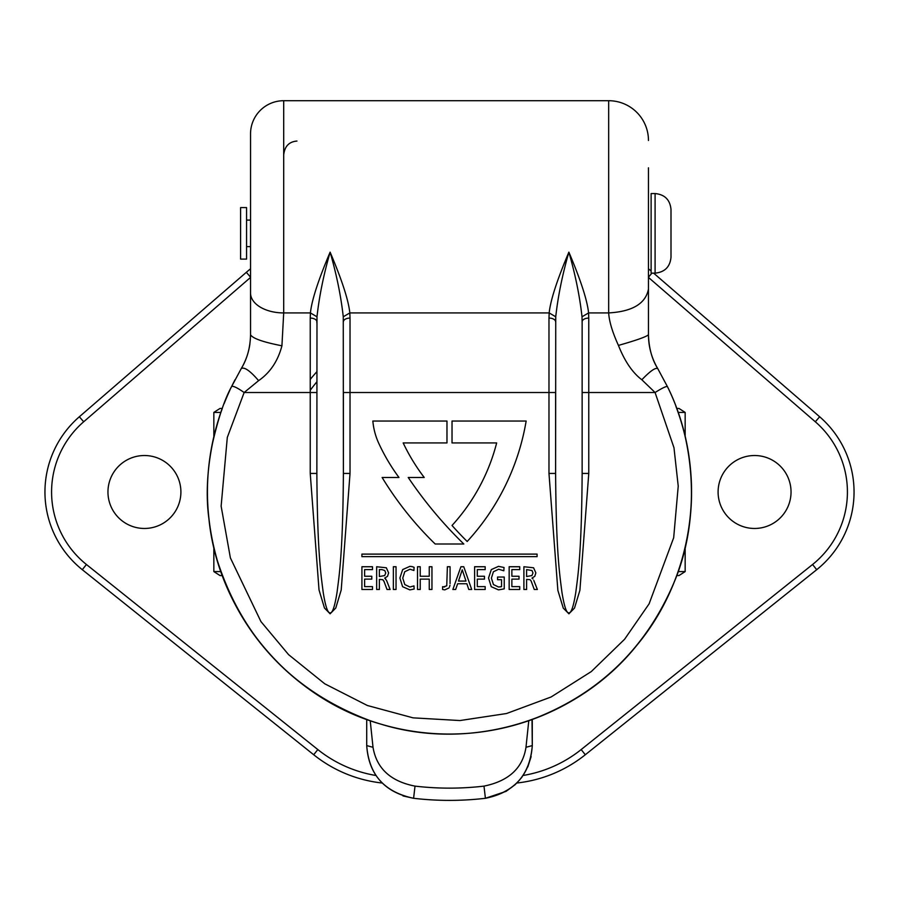 <?xml version="1.0" encoding="UTF-8"?>
<svg xmlns="http://www.w3.org/2000/svg" width="899" height="899" viewBox="0 0 899 899"><rect width="100%" height="100%" fill="white"/><g stroke="black" fill="none" stroke-linecap="round" stroke-linejoin="round"><path stroke-width="1.35" d="M375.928 775.477A126.006 126.006 0 0 1 317.83 749.564L86.439 564.505L82.292 569.685L313.695 754.744L82.292 569.685A99.474 99.474 0 0 1 79.348 416.765A99.474 99.474 0 0 0 44.95 492M250.54 277.173L246.337 272.307L79.348 416.765L246.337 272.307A132.636 132.636 0 0 1 250.54 268.812M648.46 277.431L815.314 421.777L819.652 416.765L653.629 273.139L819.652 416.765A99.474 99.474 0 0 1 816.708 569.685L585.305 754.744L816.708 569.685L812.561 564.505L581.17 749.564L585.305 754.744A132.636 132.636 0 0 1 516.835 783.018M382.165 783.018A132.636 132.636 0 0 1 313.695 754.744L317.83 749.564M648.46 268.812A132.636 132.636 0 0 1 651.112 270.981M107.959 492A36.477 36.477 0 0 0 144.424 528.466A36.477 36.477 0 0 0 180.901 492A36.477 36.477 0 0 0 144.424 455.523A36.477 36.477 0 0 0 107.959 492M718.099 492A36.477 36.477 0 0 0 754.576 528.466A36.477 36.477 0 0 0 791.041 492A36.477 36.477 0 0 0 754.576 455.523A36.477 36.477 0 0 0 718.099 492M676.689 408.438L678.97 408.438L676.689 408.438M685.162 436.678L685.162 412.416L678.97 408.438M678.97 575.562L676.689 575.562L678.97 575.562L685.162 571.584L685.162 547.322M220.03 575.562L222.311 575.562L220.03 575.562L213.838 571.584L213.838 547.322M220.03 408.438L222.311 408.438L220.03 408.438L213.838 412.416L213.838 436.667M310.234 390.335A172.428 172.428 0 0 1 316.864 381.817A172.428 172.428 0 0 0 310.234 390.335M343.384 321.808A6.63 3.72 0 0 1 350.026 318.077L349.823 312.931L549.177 312.931L555.739 316.785L555.616 473.436C556.121 553.436 559.796 575.191 561.909 592.07C564.1 605.746 566.303 612.657 568.528 612.815C571.056 613.714 573.472 606.937 575.776 592.486C577.922 575.529 581.631 553.806 582.136 473.436L588.766 473.436L579.9 590.295L574.506 608.084L568.921 613.803L563.291 608.162L557.874 590.407L548.974 473.436L548.974 392.515L343.384 392.515L343.384 473.436L350.026 473.436L341.215 589.969L335.765 608.039L330.113 613.803L324.472 608.016L319.021 589.935L310.234 473.436L310.234 392.515L244.146 392.515L258.62 380.648C270.161 372.647 277.926 361.027 281.926 345.8L283.702 312.931L310.425 312.931C311.706 300.345 318.28 280.083 330.124 252.158C336.619 274.757 341.002 296.299 343.261 316.785L343.384 473.436C342.867 553.998 339.159 575.461 337.046 592.34C334.776 606.533 332.45 613.376 330.045 612.871C327.697 613.006 325.427 606.252 323.235 592.576C321.112 575.731 317.381 554.132 316.864 473.436L316.987 316.785C319.246 296.299 323.629 274.757 330.124 252.158C341.968 280.072 348.531 300.333 349.823 312.931L343.261 316.785M296.962 141.053C289.017 141.727 284.601 146.368 283.702 154.999M249.888 343.991A66.324 66.324 0 0 1 241.269 368.556L231.65 386.469C224.323 399.684 217.603 420.114 211.512 447.758C204.556 485.224 206.512 522.87 217.378 560.684C242.584 638.605 293.535 691.949 370.219 720.706L366.713 719.458L366.713 743.372M246.562 246.618L250.54 246.618L250.54 334.743C250.27 347.576 247.18 358.847 241.269 368.556A242.067 242.067 0 0 0 241.235 368.612A242.067 242.067 0 0 1 241.269 368.556L241.269 368.556C244.303 366.725 250.079 370.759 258.62 380.648M281.926 345.8C263.092 342.103 252.63 338.417 250.54 334.743L250.54 133.872L250.54 220.086L246.562 220.086M250.54 334.743L250.54 293.04A33.162 19.89 0 0 0 283.702 312.931L283.702 100.71A33.162 33.162 0 0 0 250.54 133.872A33.162 33.162 0 0 1 283.702 100.71L608.668 100.71A39.792 39.792 0 0 1 648.46 140.502A39.792 39.792 0 0 0 608.668 100.71L608.668 104.689M648.46 271.577L648.46 256.552M648.46 167.81L648.46 334.743C648.887 348.138 651.977 359.409 657.731 368.556A66.324 66.324 0 0 1 648.46 334.866M648.46 233.347L648.46 216.333L648.46 233.347M532.006 719.571L532.287 745.586C529.927 774.927 514.307 792.491 485.415 798.29L483.988 786.119C508.778 781.04 522.78 768.106 525.982 747.305L528.781 720.706C596.734 695.747 645.01 650.011 673.598 583.507C700.546 521.375 695.725 442.69 667.395 386.559L657.731 368.556C655.36 367.444 650.056 371.175 641.841 379.76C632.503 372.703 624.704 361.252 618.433 345.407C636.458 340.283 646.471 336.732 648.46 334.743M529.747 720.369L531.174 719.863M528.196 720.908A242.067 242.067 0 0 1 370.804 720.908M657.731 615.433A242.067 242.067 0 0 0 675.902 406.326A242.067 242.067 0 0 1 532.017 719.571A242.067 242.067 0 0 0 657.731 615.433M449.5 734.067A242.067 242.067 0 0 0 489.517 730.73A242.067 242.067 0 0 1 449.5 734.067M641.841 379.76L655.079 392.515L673.98 447.747L678.228 486.134L673.677 537.748L649.112 603.825L624.591 639.268L591.272 671.587L551.087 696.995L506.53 713.525L459.962 720.549L413.091 717.851L367.343 705.49L324.741 683.791L288.579 654.641L260.935 621.58L230.391 557.897L221.132 506.171L227.301 437.42L244.146 392.515C237.358 387.761 233.189 385.75 231.65 386.469A242.067 242.067 0 0 1 234.875 380.063A242.067 242.067 0 0 0 231.65 386.469L235.055 379.715M229.829 390.312A242.067 242.067 0 0 0 224.188 403.505A242.067 242.067 0 0 1 229.829 390.312M222.278 408.539A242.067 242.067 0 0 0 221.019 412.057A242.067 242.067 0 0 1 222.278 408.539M220.244 414.304A242.067 242.067 0 0 0 366.972 719.56A242.067 242.067 0 0 1 220.244 414.304M367.039 719.582A242.067 242.067 0 0 0 367.702 719.818A242.067 242.067 0 0 1 367.039 719.582M528.781 720.706A242.067 242.067 0 0 1 368.804 720.211A242.067 242.067 0 0 0 370.219 720.706L373.018 747.305C376.58 768.409 390.582 781.343 415.012 786.119A296.142 296.142 0 0 0 483.988 786.119M555.616 321.808A6.63 3.72 0 0 0 548.974 318.077L549.177 312.931C550.458 300.345 557.032 280.083 568.876 252.158C575.371 274.757 579.754 296.299 582.013 316.785L582.136 322.898M582.136 473.436L582.136 321.808A6.63 3.72 0 0 1 588.766 318.077L588.575 312.931C587.283 300.333 580.72 280.072 568.876 252.158C562.381 274.757 557.998 296.299 555.739 316.785M582.013 316.785L588.575 312.931L608.668 312.931C632.413 311.56 645.684 303.604 648.46 289.062M648.46 140.502A39.792 39.792 0 0 0 608.668 100.71L608.668 312.931C609.196 321.471 612.455 332.293 618.433 345.407M588.766 318.077L588.766 392.515L655.079 392.515C662.08 388.121 666.181 386.132 667.395 386.559C708.715 469.963 695.848 574.461 636.852 645.28C577.439 719.751 471.851 752.261 380.839 724.122C289.163 698.231 218.255 613.5 208.905 518.701C202.545 472.75 215.423 417.518 231.65 386.469M532.287 728.437L532.287 736.944M366.713 736.112L366.713 725.707M402.966 795.918L413.585 798.29C384.592 792.435 368.961 774.871 366.713 745.586L366.713 725.841M485.415 798.29A308.391 308.391 0 0 1 413.585 798.29C437.532 801.088 461.468 801.088 485.415 798.29L506.036 791.378M506.092 791.345L514.936 784.838M515.093 784.692L520.072 779.455M521.004 778.309L522.263 776.635M527.814 766.926L531.14 756.598M532.287 745.878L532.287 719.458M383.907 581.102L387.019 589.486L390.121 589.486L386.559 580.428L384.716 578.079L385.716 578.934L384.716 578.079L387.525 576.326L388.615 572.899L386.334 567.775L376.659 566.741L376.659 589.486L379.367 589.486L379.367 579.383L382.772 579.698L384.12 581.631L382.974 579.821M449.961 585.26L449.522 586.935M444.645 586.991L442.589 586.687L442.589 589.486L444.78 589.879L448.972 587.957M443.319 586.912L446.747 585.833L447.376 566.741L450.073 566.741L450.073 583.62M498.507 587.013L501.541 586.62L498.507 587.013L493.439 584.552L491.393 578.113L493.394 571.764L498.642 569.224L503.833 570.786L504.047 567.494L498.507 566.359L491.315 569.584L488.528 578.012L491.236 586.687L498.484 589.879L504.238 588.867L504.238 577.034L497.563 577.034L497.563 579.709L501.541 579.709L501.541 586.62L500.136 586.923M531.14 581.102L530.477 580.057M532.961 578.934L531.961 578.079L532.961 578.934M316.987 316.785L310.425 312.931L310.234 318.077A6.63 3.72 0 0 1 316.864 321.808L316.864 322.898M310.234 473.436L316.864 473.436M548.974 473.436L555.616 473.436L555.616 392.515L548.974 392.515L548.974 318.077M526.151 421.035L452.028 421.035L452.028 442.937L496.664 442.937A193.723 193.723 0 0 1 452.028 525.477A336.9 336.9 0 0 0 467.188 541.479A235.83 235.83 0 0 0 526.151 421.035M403.179 442.937L446.972 442.937L446.972 421.035L372.849 421.035A67.38 67.38 0 0 0 378.782 443.364A193.723 193.723 0 0 0 398.965 477.47L382.12 477.47A336.9 336.9 0 0 0 435.183 544.007L463.817 544.007A421.125 421.125 0 0 1 408.225 477.47L424.227 477.47A193.723 193.723 0 0 1 403.179 442.937M361.904 554.11L361.904 556.638L537.096 556.638L537.096 554.11L361.904 554.11M361.915 589.486L372.489 589.486L372.489 586.62L364.623 586.62L364.623 579.125L371.793 579.125L371.793 576.259L364.623 576.259L364.623 569.606L372.489 569.606L372.489 566.741L361.915 566.741L361.915 589.486M381.963 569.606L379.367 569.606L379.367 576.517L384.66 575.574L385.738 572.966L384.772 570.528L381.963 569.606M393.346 589.486L396.043 589.486L396.043 566.741L393.346 566.741L393.346 589.486M412.079 566.584L414.113 567.336L413.9 570.494L410 569.224L404.752 571.73L402.752 578.113L404.797 584.552L409.865 587.013L413.978 585.901L414.136 589.059L409.843 589.879L402.595 586.687L399.886 578.012L402.673 569.584L409.865 566.359L412.079 566.584M417.518 589.486L420.226 589.486L420.226 579.125L429.25 579.125L429.25 589.486L431.958 589.486L431.958 566.741L429.25 566.741L429.25 576.259L420.226 576.259L420.226 566.741L417.518 566.741L417.518 589.486M452.86 589.486L455.669 589.486L457.625 583.754L466.873 583.754L468.784 589.486L471.705 589.486L463.76 566.741L460.917 566.741L452.86 589.486M458.49 581.08L465.974 581.08L462.243 569.809L458.49 581.08M474.605 589.486L485.179 589.486L485.179 586.62L477.302 586.62L477.302 579.125L484.471 579.125L484.471 576.259L477.302 576.259L477.302 569.606L485.179 569.606L485.179 566.741L474.605 566.741L474.605 589.486M501.541 586.62L501.541 579.709M509.16 589.486L519.734 589.486L519.734 586.62L511.868 586.62L511.868 579.125L519.026 579.125L519.026 576.259L511.868 576.259L511.868 569.606L519.734 569.606L519.734 566.741L509.16 566.741L509.16 589.486M531.961 578.079L534.77 576.326L535.849 572.899L533.568 567.775L523.903 566.741L523.903 589.486L526.6 589.486L526.6 579.383L530.017 579.698M533.792 580.428L537.366 589.486L534.253 589.486L531.365 581.631M526.6 569.606L532.017 570.528L532.983 572.966L531.905 575.574L526.6 576.517L526.6 569.606M655.09 273.139L651.112 273.139L651.112 193.555L655.09 193.555C664.754 194.499 670.07 199.803 671.002 209.478L671.002 257.226C670.07 266.891 664.754 272.195 655.09 273.139L655.09 193.555M246.562 207.59L240.595 207.59L240.595 259.103L246.562 259.103L246.562 207.59M86.439 564.505A92.844 92.844 0 0 1 83.686 421.777L250.54 277.431M79.348 416.765L83.686 421.777M651.944 273.139L648.46 277.173M815.314 421.777A92.844 92.844 0 0 1 812.561 564.505M581.17 749.564A126.006 126.006 0 0 1 523.072 775.477M685.162 412.416L678.116 412.416M678.116 571.584L685.162 571.584M213.838 571.584L220.884 571.584M220.884 412.416L213.838 412.416M310.234 379.445A179.058 179.058 0 0 1 316.864 371.703M525.982 747.305L532.287 745.586C530.343 774.466 514.722 792.03 485.415 798.278M373.018 747.305L366.713 745.586L366.713 719.458M366.713 745.586C368.657 774.477 384.289 792.041 413.596 798.29L415.012 786.119M350.026 318.077L350.026 473.436M582.136 392.515L588.766 392.515L588.766 473.436M316.864 392.515L310.234 392.515L310.234 318.077M532.287 745.507L532.287 738.427M532.287 738.09L532.287 724.661"/></g></svg>
